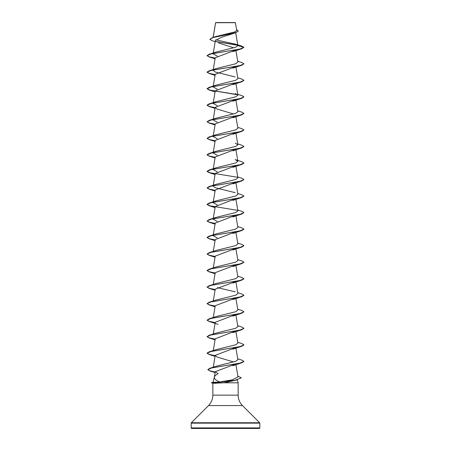 <?xml version="1.0" encoding="UTF-8"?>
<svg xmlns="http://www.w3.org/2000/svg" width="451" height="451" viewBox="0 0 451 451"><rect width="100%" height="100%" fill="white"/><g stroke="black" fill="none" stroke-linecap="round" stroke-linejoin="round"><path stroke-width="0.68" d="M209.884 39.231L212.483 37.613L215.527 36.638L234.661 31.97L236.736 30.341L235.304 22.55L215.696 22.55L215.572 22.86M235.439 22.685L215.617 22.708L213.154 37.399M236.437 380.069L223.955 382.809L212.928 383.277L211.434 382.736L219.755 381.969C215.882 380.418 214.09 378.784 214.377 377.075C214.721 375.976 215.967 374.832 218.126 373.648L215.285 371.658L214.377 377.075M191.185 427.898A0.552 0.552 0 0 0 191.737 428.45L259.263 428.45A0.552 0.552 0 0 0 259.815 427.898L191.185 427.898L191.185 423.145A0.552 0.552 0 0 1 191.342 422.75L208.52 405.579A14.759 14.759 0 0 0 212.844 395.144L212.844 383.254M237.361 379.838L238.156 382.809L238.156 395.144A14.759 14.759 0 0 0 242.48 405.579L259.658 422.75A0.552 0.552 0 0 1 259.815 423.145L259.815 427.898M214.355 377.166L212.968 382.324M212.962 382.358L215.803 382.177M223.955 382.809L238.156 382.809M215.166 41.723L212.071 40.691L209.878 39.305L212.827 37.642L235.912 32.664L221.672 37.23L215.375 40.489L213.126 53.821L217.348 56.161M218.504 42.941L233.844 47.84M235.636 50.016L215.251 57.762L213.126 70.356L215.212 72.002L235.202 76.952M235.636 66.551L215.251 74.291L213.126 86.885L217.348 89.225M235.636 83.08L215.251 90.826L213.126 103.42L217.348 105.754M235.636 99.609L215.251 107.355L216.97 109.018L233.652 114.018M235.636 116.144L215.251 123.884L213.126 136.478L217.348 138.818M235.636 132.673L215.251 140.419L213.126 153.013L215.798 151.339L235.783 146.395L237.874 144.743L235.202 143.074M235.636 149.208L215.251 156.948L213.126 169.542L217.348 171.876M235.636 165.737L215.251 173.483L213.126 186.071L215.217 187.723L235.202 192.667M235.636 182.266L215.251 190.012L213.126 202.606L215.798 200.937L235.783 195.988L237.874 194.342L235.929 182.807M235.71 198.649L215.251 206.541L213.126 219.135L215.798 217.467L235.788 212.517L237.874 210.871L235.929 199.342M235.71 215.178L215.251 223.076L213.126 235.664L217.348 238.004M235.71 231.713L215.251 239.605L213.267 251.365M235.636 248.394L215.251 256.134L213.267 267.9M235.636 264.923L215.251 272.669L213.267 284.429M235.636 281.452L215.251 289.198L213.267 300.964M235.636 297.987L215.251 305.727L213.267 317.493M235.636 314.516L215.251 322.262L213.267 334.022M235.71 330.899L215.251 338.791L213.267 350.557M235.636 347.58L215.251 355.326L216.976 356.989L233.652 361.99M235.71 363.963L215.285 371.658M219.755 381.969L232.259 379.849L238.004 376.946L235.929 364.65M237.733 358.821L241.787 360.084L243.952 361.369L240.141 363.089L209.957 368.253L216.012 366.274L235.828 361.285L237.874 359.65L235.929 348.121M237.733 342.286L241.787 343.555L243.952 344.84L240.039 346.582L209.213 351.819L215.798 349.717L235.783 344.767L237.874 343.121L235.929 331.592M237.733 325.757L241.787 327.02L243.952 328.305L240.039 330.053L209.213 335.285L215.798 333.182L235.783 328.238L237.874 326.586L235.929 315.057M237.733 309.228L241.787 310.491L243.952 311.776L240.039 313.524L209.213 318.756L215.798 316.653L235.783 311.703L237.874 310.057L235.929 298.528M237.733 292.693L241.787 293.962L243.952 295.247L240.039 296.989L209.213 302.226L215.798 300.124L235.788 295.174L237.874 293.528L235.929 281.993M235.202 291.859L217.348 287.597M237.733 276.164L241.787 277.427L243.952 278.712L240.039 280.46L209.213 285.692L215.798 283.589L235.783 278.645L237.874 276.993L235.929 265.464M237.733 259.635L241.787 260.898L243.952 262.183L240.039 263.931L209.213 269.162L215.798 267.06L235.783 262.116L237.874 260.464L235.929 248.935M237.733 243.1L241.787 244.363L243.952 245.654L240.039 247.396L209.213 252.633L215.798 250.53L235.783 245.581L237.874 243.935L235.929 232.4M237.733 226.571L241.787 227.834L243.952 229.119L240.039 230.867L209.213 236.099L215.798 233.996L235.788 229.052L237.874 227.4L235.929 215.871M217.348 221.469L213.126 219.135M217.348 204.94L213.126 202.606L213.182 202.251M213.486 185.524L215.798 184.403L235.783 179.459L237.874 177.807L235.929 166.278M213.481 168.995L215.798 167.873L235.783 162.924L237.874 161.278L235.202 159.609L241.787 161.712L243.952 162.997L240.039 164.739L209.213 169.976L207.048 171.262L209.969 172.761L237.519 177.26M217.348 155.347L213.126 153.013M213.481 135.931L215.798 134.81L235.783 129.865L237.874 128.214L235.929 116.685M217.348 122.283L213.126 119.949L215.251 107.355M213.481 119.402L215.798 118.28L235.783 113.331L237.874 111.685L235.929 100.15M213.481 102.873L215.798 101.746L235.783 96.802L237.874 95.15L235.202 93.481M213.481 86.338L215.798 85.216L235.783 80.267L237.874 78.621L235.929 67.092M213.481 69.809L215.798 68.687L235.783 63.738L237.874 62.091L235.929 50.557M213.481 53.274L215.798 52.153L235.591 47.276L237.886 45.652L235.58 44.175L215.781 39.801M237.745 45.292L216.035 41.672M235.912 32.664L238.269 31.001M237.886 45.652L243.952 47.276L240.039 49.024L209.213 54.255L207.048 55.682L210.961 53.94L241.787 48.702L243.952 47.276L241.668 46.07L235.58 44.175M237.587 45.123L215.826 41.492M212.483 37.613L235.687 32.602L238.275 30.933L236.6 29.563M222.416 428.45L221.221 428.45M228.048 428.45L228.584 428.45M241.229 428.45L240.648 428.45M207.048 55.682L209.213 56.967L215.166 58.252M237.733 61.257L241.787 62.52L243.952 63.811L241.787 65.232L210.961 70.469L207.048 72.211L209.213 73.502L215.166 74.781M237.733 77.792L241.787 79.055L243.952 80.34L241.787 81.766L210.961 86.998L207.048 88.746L209.213 90.031L237.683 94.772M237.733 94.321L241.787 95.584L243.952 96.869L241.787 98.295L210.961 103.533L207.048 105.275L209.213 106.56L215.166 107.845M237.733 110.85L241.787 112.119L243.952 113.404L241.787 114.825L210.961 120.062L207.048 121.804L209.213 123.095L215.166 124.375M237.733 127.385L241.787 128.648L243.952 129.933L241.787 131.359L210.961 136.591L207.048 138.339L209.213 139.624L215.166 140.904M237.733 143.914L241.787 145.177L243.952 146.462L241.787 147.889L210.961 153.126L207.048 154.868L209.213 156.153L215.166 157.438M243.946 163.065L241.787 164.423L210.961 169.655L207.048 171.397L209.213 172.688L215.166 173.968M237.733 176.978L241.787 178.241L243.952 179.526L241.787 180.952L210.961 186.184L207.048 187.932L209.213 189.217L215.166 190.502M237.733 193.507L241.787 194.77L243.952 196.061L241.787 197.482L210.961 202.719L207.048 204.461L209.213 205.752L215.166 207.032M237.733 210.042L241.787 211.305L243.952 212.59L241.787 214.016L210.961 219.248L207.048 220.996L209.213 222.281L215.166 223.561M243.946 229.193L241.787 230.546L210.961 235.777L207.048 237.525L209.213 238.81L215.166 240.095M243.952 245.654L241.787 247.075L210.961 252.312L207.048 254.054L209.213 255.345L215.166 256.625M243.952 262.183L241.787 263.61L210.961 268.841L207.048 270.589L209.213 271.874L215.166 273.154M243.946 278.786L241.787 280.139L210.961 285.376L207.048 287.118L209.213 288.403L215.166 289.689M243.946 295.315L241.787 296.668L210.961 301.905L207.048 303.647L209.213 304.938L215.166 306.218M243.952 311.776L241.787 313.203L210.961 318.434L207.048 320.182L209.213 321.467L215.166 322.747M243.952 328.305L241.787 329.732L210.961 334.969L207.048 336.711L209.213 337.996L215.166 339.282M243.946 344.908L241.787 346.267L210.961 351.498L207.048 353.24L209.213 354.531L215.166 355.811M243.946 361.443L241.787 362.796L211.553 367.96L207.843 369.685L210.172 371.055L215.189 372.205M241.223 377.87L234.932 380.407L214.174 382.876L234.932 380.266L241.229 377.938M207.048 55.546L209.213 56.832L215.189 58.117M243.952 63.811L240.039 65.553L209.213 70.79L207.048 72.075L209.213 73.361L215.189 74.646M243.952 80.34L240.039 82.088L209.213 87.319L207.048 88.605L209.969 90.104L237.519 94.603M243.952 96.869L240.039 98.617L209.213 103.848L207.048 105.139L209.213 106.425L215.189 107.71M243.952 113.404L240.039 115.146L209.213 120.383L207.048 121.804M207.054 121.736L209.326 122.988L215.189 124.239M243.952 129.933L240.039 131.681L209.213 136.912L207.048 138.339M207.054 138.271L209.326 139.522L215.189 140.774M243.952 146.462L240.039 148.21L209.213 153.441L207.048 154.732L209.213 156.018L215.189 157.303M243.952 179.526L240.039 181.274L209.213 186.505L207.048 187.932M207.054 187.864L209.326 189.116L215.189 190.367M243.952 196.061L240.039 197.803L209.213 203.04L207.048 204.326L209.969 205.825L237.519 210.324M243.952 212.59L240.039 214.332L209.213 219.569L207.048 220.996M207.054 220.922L209.326 222.174L215.189 223.431M209.213 236.099L207.048 237.389L209.213 238.675L215.189 239.96M209.213 252.633L207.048 254.054M207.054 253.986L209.326 255.238L215.189 256.489M209.213 269.162L207.048 270.448L209.213 271.733L215.189 273.024M209.213 285.692L207.048 287.118M207.054 287.05L209.326 288.302L215.189 289.553M209.213 302.226L207.048 303.647M207.054 303.579L209.326 304.831L215.189 306.082M209.213 318.756L207.048 320.182M207.054 320.114L209.326 321.366L215.189 322.617M209.213 335.285L207.048 336.711M207.054 336.643L209.326 337.895L215.189 339.146M209.213 351.819L207.048 353.105L209.213 354.39L215.189 355.676M209.957 368.253L207.843 369.544L209.816 370.807L215.212 372.069M237.846 376.021L241.229 377.797M211.434 382.876L214.174 382.876L215.668 383.395M259.815 423.145L191.185 423.145M259.658 422.75L191.342 422.75M242.48 405.579L208.52 405.579M238.156 395.144L212.844 395.144M215.595 22.663L213.103 37.416M235.71 32.737L237.88 45.568M213.182 53.472L213.126 53.821M213.182 70.001L213.126 70.356M213.182 86.536L213.126 86.885M235.929 83.621L237.874 95.15M213.182 103.065L213.126 103.42M213.182 119.594L213.126 119.949M213.182 136.129L213.126 136.478M235.929 133.214L237.874 144.743M235.929 149.749L237.874 161.278M213.182 169.193L213.126 169.542M213.182 185.722L213.126 186.071M215.251 355.326L213.244 367.21M241.787 48.702L232.908 51.617M209.213 56.967L215.071 58.827M241.787 65.232L232.908 68.152M209.213 73.502L215.071 75.356M241.787 81.766L232.908 84.681M209.213 90.031L215.071 91.886M241.787 98.295L232.908 101.216M209.213 106.56L215.071 108.42M241.787 114.825L232.908 117.745M209.213 123.095L215.071 124.95M241.787 131.359L232.908 134.274M209.213 139.624L215.071 141.479M241.787 147.889L232.908 150.809M209.213 156.153L215.071 158.013M241.787 164.423L232.908 167.338M209.213 172.688L215.071 174.543M241.787 180.952L232.908 183.867M209.213 189.217L215.071 191.072M241.787 197.482L232.908 200.402M209.213 205.752L215.071 207.607M241.787 214.016L232.908 216.931M209.213 222.281L215.071 224.136M241.787 230.546L232.908 233.466M209.213 238.81L215.071 240.671M241.787 247.075L232.908 249.995M209.213 255.345L215.071 257.2M241.787 263.61L232.908 266.524M209.213 271.874L215.071 273.729M241.787 280.139L232.908 283.059M209.213 288.403L215.071 290.264M241.787 296.668L232.908 299.588M209.213 304.938L215.071 306.793M241.787 313.203L232.908 316.117M209.213 321.467L218.092 324.382M241.787 329.732L232.908 332.652M209.213 337.996L215.071 339.857M241.787 346.267L232.908 349.181M209.213 354.531L215.071 356.386M241.787 362.796L232.908 365.71M210.172 371.055L215.121 372.616M215.798 217.467L209.213 219.569M215.798 200.932L209.213 203.04M215.798 184.403L209.213 186.505M215.798 167.873L209.213 169.976M215.798 151.339L209.213 153.441M215.798 134.81L209.213 136.912M215.798 118.28L209.213 120.383M215.798 101.746L209.213 103.848M215.798 85.216L209.213 87.319M215.798 68.687L209.213 70.79M215.798 52.153L209.213 54.255M213.064 382.301L211.434 382.736"/></g></svg>
